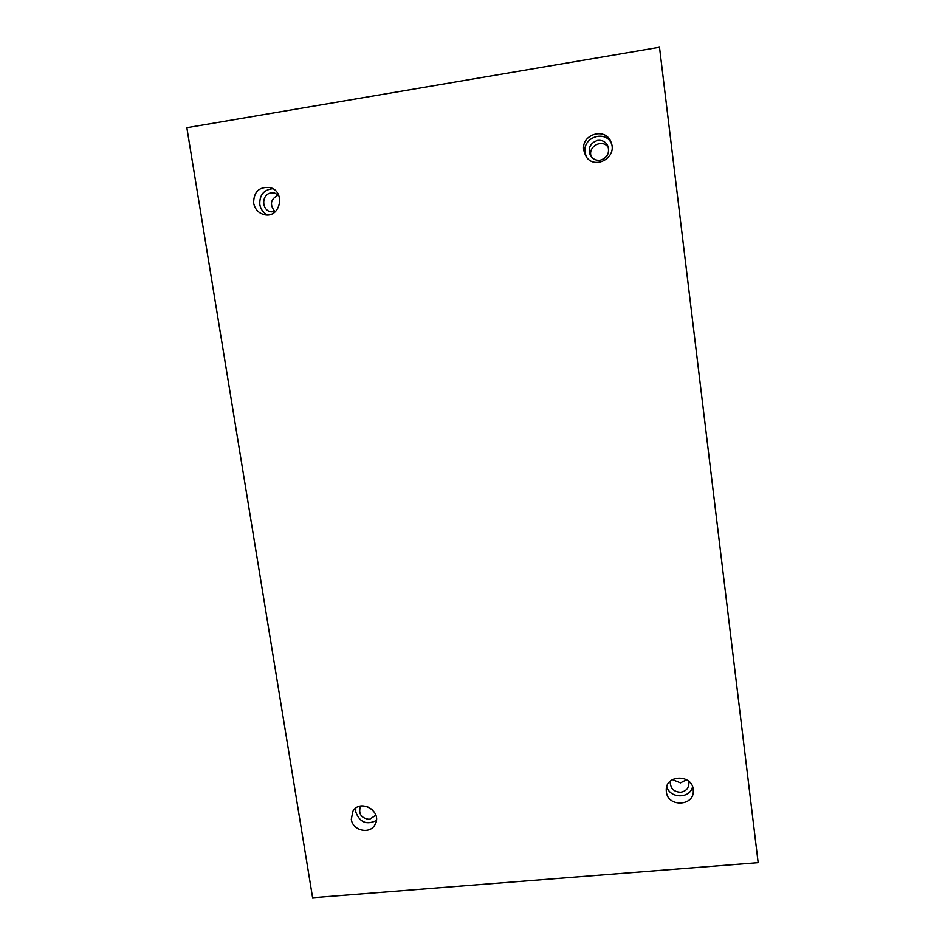 <?xml version="1.0" encoding="UTF-8"?>
<svg xmlns="http://www.w3.org/2000/svg" width="945" height="945" viewBox="0 0 945 945"><rect width="100%" height="100%" fill="white"/><g stroke="black" fill="none" stroke-linecap="round" stroke-linejoin="round"><path stroke-width="1.42" d="M758.162 862.667L659.504 47.25L186.838 127.705L312.606 897.75L758.162 862.667M608.486 147.833C603.064 138.064 587.093 146.369 591.275 156.74M672.391 779.625L680.483 782.873L686.637 779.708M367.014 806.475L372.401 809.711M278.385 195.024C270.518 199.005 269.372 204.581 274.96 211.751M583.75 150.243C580.88 133.966 606.076 126.748 611.143 142.482C617.723 158.11 593.46 170.596 585.616 155.712L583.75 150.243M666.355 791.768L666.249 790.15C665.623 774.085 693.134 774.239 693.276 790.351C694.729 806.274 667.702 807.632 666.355 791.768M351.316 819.315L352.851 811.353C360.234 798.064 382.961 811.672 375 824.642C370.05 834.707 352.556 830.749 351.316 819.315M253.626 203.104C253.709 191.8 259.131 186.602 269.88 187.523C286.063 191.256 280.405 218.673 264.352 214.669C258.505 213.145 254.926 209.282 253.626 203.104M275.373 211.633L270.955 211.845C261.222 210.274 261.387 194.02 271.168 192.934L274.771 193.111L278.716 195.32M272.774 188.705C263.785 189.732 259.45 195.001 259.792 204.498C260.69 209.294 263.23 212.767 267.423 214.917M375.862 815.24L369.412 819.386C361.132 818.216 358.167 813.822 360.494 806.191L360.565 806.073M355.781 808.164L355.769 811.968C359.75 822.422 366.613 825.268 376.358 820.508M688.515 781.031L688.917 783.299C688.657 788.354 685.928 791.331 680.719 792.229C674.506 792.064 671.033 789.051 670.277 783.169L670.572 780.913M666.816 786.571C669.84 798.773 690.039 798.962 692.555 786.748M600.181 160.189C595.905 160.65 592.633 159.043 590.365 155.393C587.766 147.94 590.188 142.943 597.653 140.38C602.461 139.919 605.91 141.88 608.001 146.262C609.726 153.373 607.115 158.016 600.181 160.189M611.533 143.711C605.509 129.43 582.333 137.202 585.061 152.511L586.302 156.775"/></g></svg>
